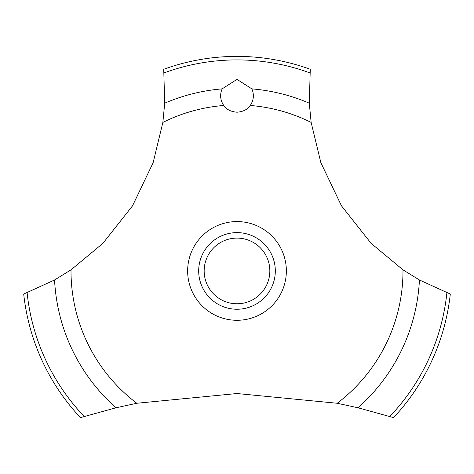 <?xml version="1.0" encoding="UTF-8"?>
<svg xmlns="http://www.w3.org/2000/svg" width="474" height="474" viewBox="0 0 474 474"><rect width="100%" height="100%" fill="white"/><g stroke="black" fill="none" stroke-linecap="round" stroke-linejoin="round"><path stroke-width="0.71" d="M71.011 269.848L54.569 279.974L23.7 294.046A214.55 214.55 0 0 0 80.426 417.618L116.017 407.776L136.79 403.261L237 393.533L337.21 403.261L357.989 407.776L393.574 417.618A214.55 214.55 0 0 0 450.3 294.046L419.431 279.974L402.989 269.848L371.154 243.387L341.476 205.846L320.857 162.659L311.14 122.422L309.297 103.19L310.274 69.287A214.55 214.55 0 0 0 163.726 69.287L164.703 103.196L162.86 122.422L153.143 162.659L132.524 205.846L102.846 243.387L71.011 269.848A165.989 165.989 0 0 0 71.011 270.932A165.989 165.989 0 0 0 136.79 403.261M237 79.371L251.895 88.887C254.283 94.699 253.738 100.227 250.26 105.477C247.541 109.488 243.121 111.734 237 112.214C230.879 111.734 226.459 109.488 223.74 105.477C220.262 100.221 219.717 94.687 222.105 88.881L237 79.371M204.164 270.932A32.836 32.836 0 0 0 237 303.775A32.836 32.836 0 0 0 269.836 270.932A32.836 32.836 0 0 0 237 238.096A32.836 32.836 0 0 0 204.164 270.932M275.311 270.932A38.311 38.311 0 0 1 237 309.244A38.311 38.311 0 0 1 198.689 270.932A38.311 38.311 0 0 1 237 232.621A38.311 38.311 0 0 1 275.311 270.932M250.26 105.477A165.989 165.989 0 0 1 311.14 122.422M402.989 269.848A165.989 165.989 0 0 1 402.989 270.932A165.989 165.989 0 0 1 337.21 403.261M162.86 122.422A165.989 165.989 0 0 1 223.74 105.477M237 320.288A49.355 49.355 0 0 1 187.645 270.932A49.355 49.355 0 0 1 237 221.577A49.355 49.355 0 0 1 286.355 270.932A49.355 49.355 0 0 1 237 320.288M251.895 88.887A182.656 182.656 0 0 1 309.297 103.196M164.087 72.907A211.025 211.025 0 0 1 309.913 72.907M164.703 103.196A182.656 182.656 0 0 1 222.105 88.887M446.893 292.772A211.025 211.025 0 0 1 389.829 416.45M419.431 279.974A182.656 182.656 0 0 1 357.983 407.776M116.017 407.776A182.656 182.656 0 0 1 54.569 279.974M84.171 416.45A211.025 211.025 0 0 1 27.107 292.772"/></g></svg>

